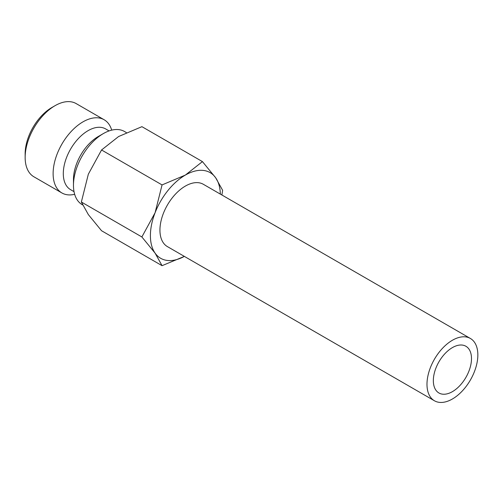 <?xml version="1.0" encoding="UTF-8"?>
<svg xmlns="http://www.w3.org/2000/svg" width="503" height="503" viewBox="0 0 503 503"><rect width="100%" height="100%" fill="white"/><g stroke="black" fill="none" stroke-linecap="round" stroke-linejoin="round"><path stroke-width="0.75" d="M126.341 132.566L124.486 131.49A42.258 24.402 120 0 0 103.354 133.584L98.267 136.52A35.065 20.246 120 0 0 73.469 179.47L73.469 185.343A42.258 24.402 120 0 0 82.222 204.69L82.599 204.903M109.094 130.912L105.63 128.913A35.065 20.246 120 0 0 78.606 138.306A35.065 20.246 120 0 0 63.296 173.598A35.065 20.246 120 0 0 70.565 189.65L74.029 191.656M111.704 130.139A42.258 24.402 120 0 0 104.14 119.745A42.258 24.402 120 0 0 71.571 131.069A42.258 24.402 120 0 0 53.123 173.598A42.258 24.402 120 0 0 61.882 192.945A42.258 24.402 120 0 0 74.664 194.296M104.14 119.745L76.167 103.593A42.258 24.402 120 0 0 55.034 105.687L51.853 107.523A37.763 21.805 120 0 0 25.15 153.773L25.15 157.445A42.258 24.402 120 0 0 33.902 176.792L61.882 192.945M221.892 194.994L222.634 190.329L215.661 177.773L202.439 161.608L185.374 175.063L162.06 184.922L155.087 212.738L141.871 236.957L155.087 253.122L162.06 265.678L184.368 256.398M220.333 194.095A49.457 28.552 120 0 0 215.661 177.773A49.457 28.552 120 0 0 185.374 175.063A49.457 28.552 120 0 0 155.087 212.738A49.457 28.552 120 0 0 150.403 235.637A49.457 28.552 120 0 0 155.087 253.122A49.457 28.552 120 0 0 184.362 256.392M162.06 265.678L101.549 230.739L88.333 214.574L81.36 202.017L88.333 174.195L101.549 149.982L118.614 136.52L141.928 126.668L202.439 161.608M434.435 400.772L167.392 246.596A35.965 20.768 -60 0 1 159.941 230.129A35.965 20.768 -60 0 1 175.641 193.932A35.965 20.768 -60 0 1 203.357 184.299L470.399 338.475A35.965 20.768 120 0 0 442.684 348.107A35.965 20.768 120 0 0 426.984 384.305A35.965 20.768 120 0 0 434.435 400.772A35.965 20.768 120 0 0 462.15 391.133A35.965 20.768 120 0 0 477.85 354.936A35.965 20.768 120 0 0 470.399 338.475M471.493 358.608A26.973 15.574 -60 0 1 459.717 385.757A26.973 15.574 -60 0 1 438.93 392.981A26.973 15.574 -60 0 1 433.341 380.633A26.973 15.574 -60 0 1 445.117 353.49A26.973 15.574 -60 0 1 465.904 346.259A26.973 15.574 -60 0 1 471.493 358.608M101.549 149.982L162.06 184.922M81.36 202.017L141.871 236.957M55.034 105.687A42.258 24.402 120 0 0 25.15 157.445M103.354 133.584A42.258 24.402 120 0 0 73.469 185.343"/></g></svg>

